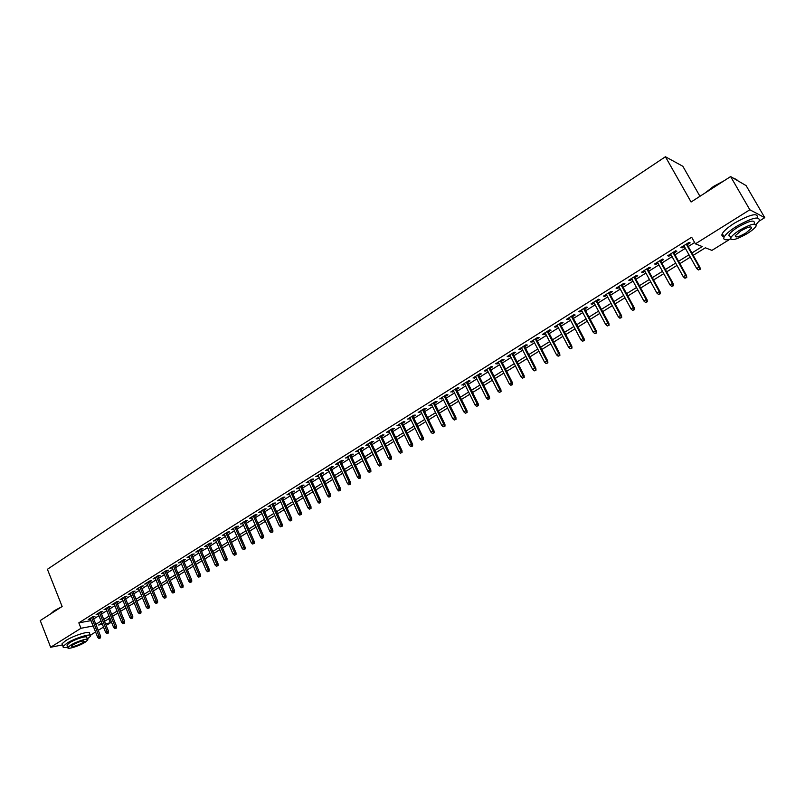 <?xml version="1.0" encoding="UTF-8"?>
<svg xmlns="http://www.w3.org/2000/svg" width="805" height="805" viewBox="0 0 805 805"><rect width="100%" height="100%" fill="white"/><g stroke="black" fill="none" stroke-linecap="round" stroke-linejoin="round"><path stroke-width="1.21" d="M699.948 196.299L682.841 166.273L665.423 156.754L47.415 569.286L62.136 606.497L40.25 620.564L50.655 647.25L80.983 628.272L93.169 625.988M665.423 156.754L691.082 201.995L730.618 176.567L746.114 185.613L764.75 217.672L758.994 221.234M730.065 239.145L711.922 250.385L705.361 247.789L693.216 255.336M108.725 618.743L110.376 622.829L106.169 625.435M103.503 627.085L98.24 630.345M95.574 631.995L90.301 635.256M93.078 617.455L94.97 616.268L92.957 616.62L88.238 619.578L90.422 619.115M100.967 612.504L102.869 611.307L100.867 611.649L96.117 614.638L98.311 614.175M108.916 607.513L110.838 606.306L108.846 606.648L104.046 609.657L106.26 609.184M116.936 602.482L118.868 601.275L116.876 601.597L112.046 604.636L114.27 604.153M125.027 597.411L126.969 596.193L124.986 596.515L120.116 599.574L122.35 599.081M133.177 592.289L135.129 591.071L133.157 591.383L128.247 594.462L130.501 593.969M141.398 587.137L143.36 585.899L141.398 586.211L136.448 589.32L138.712 588.817M149.68 581.935L151.662 580.697L149.7 580.989L144.709 584.128L146.993 583.625M158.042 576.702L160.034 575.444L158.082 575.736L153.051 578.896L155.345 578.382M166.464 571.409L168.466 570.151L166.524 570.433L161.453 573.623L163.767 573.1M174.957 566.086L176.979 564.818L175.047 565.08L169.925 568.3L172.25 567.777M183.52 560.713L185.553 559.435L183.631 559.696L178.469 562.937L180.813 562.403M192.164 555.289L194.206 554.001L192.294 554.253L187.092 557.523L189.447 556.99M200.878 549.825L202.93 548.527L201.029 548.769L195.776 552.069L198.161 551.526M209.662 544.311L211.735 543.013L209.833 543.234L204.54 546.565L206.935 546.021M218.517 538.756L220.61 537.438L218.719 537.66L213.385 541.01L215.79 540.467M227.463 533.141L229.566 531.823L227.684 532.035L222.301 535.416L224.726 534.862M236.469 527.486L238.592 526.158L236.72 526.359L231.287 529.771L233.732 529.207M245.565 521.781L247.699 520.453L245.837 520.634L240.363 524.075L242.828 523.502M254.732 516.035L256.886 514.687L255.034 514.858L249.51 518.329L251.995 517.756M263.99 510.229L266.153 508.871L264.312 509.042L258.737 512.533L261.233 511.95M273.318 504.373L275.491 503.004L273.67 503.165L268.045 506.697L270.561 506.103M282.736 498.466L284.93 497.088L283.108 497.238L277.433 500.801L279.979 500.197M292.235 492.509L294.439 491.12L292.638 491.251L286.912 494.854L289.468 494.24M301.815 486.502L304.038 485.103L302.247 485.224L296.471 488.846L299.047 488.233M311.485 480.434L313.719 479.025L311.938 479.136L306.111 482.789L308.707 482.175M321.235 474.316L323.489 472.897L321.728 472.988L315.842 476.681L318.458 476.057M331.076 468.138L333.351 466.709L331.6 466.799L325.663 470.523L328.299 469.889M341.008 461.909L343.292 460.47L341.562 460.541L335.574 464.304L338.221 463.66M351.03 455.62L353.335 454.171L351.604 454.231L345.566 458.025L348.233 457.371M361.143 449.281L363.458 447.822L361.747 447.862L355.659 451.696L358.346 451.031M371.347 442.871L373.681 441.412L371.991 441.432L365.832 445.296L368.549 444.632M381.64 436.411L384.005 434.931L382.315 434.952L376.106 438.846L378.843 438.172M392.035 429.89L394.41 428.401L392.749 428.401L386.481 432.335L389.228 431.651M402.53 423.309L404.925 421.81L403.275 421.8L396.946 425.765L399.723 425.07M413.116 416.668L415.531 415.159L413.891 415.128L407.511 419.133L410.309 418.429M423.812 409.966L426.237 408.437L424.617 408.397L418.167 412.442L420.985 411.727M434.599 403.194L437.045 401.655L435.435 401.604L428.934 405.68L431.772 404.965M445.487 396.362L447.952 394.812L446.362 394.742L439.802 398.867L442.659 398.133M456.485 389.459L458.971 387.899L457.401 387.809L450.77 391.975L453.648 391.24M467.584 382.496L470.09 380.926L468.53 380.825L461.839 385.021L464.747 384.277M478.794 375.472L481.31 373.882L479.78 373.762L473.018 378.008L475.956 377.253M490.104 368.368L492.65 366.778L491.131 366.637L484.308 370.924L485.838 371.045L487.267 370.149M501.525 361.204L504.091 359.594L502.592 359.433L495.699 363.759L497.208 363.91L498.687 362.985M513.067 353.969L515.653 352.338L514.174 352.167L507.21 356.535L508.7 356.706L510.219 355.75M524.719 346.653L527.315 345.023L525.856 344.832L518.833 349.239L520.302 349.42L521.861 348.444M536.482 339.277L539.109 337.627L537.66 337.416L530.565 341.873L532.014 342.075L533.624 341.068M548.356 331.821L551.002 330.161L549.584 329.939L542.419 334.437L543.848 334.649L545.498 333.612M560.361 324.294L563.027 322.624L561.628 322.372L554.383 326.921L555.802 327.152L557.493 326.095M572.476 316.697L575.162 315.007L573.784 314.735L566.479 319.333L567.867 319.585L569.608 318.488M584.712 309.009L587.429 307.309L586.07 307.027L578.684 311.666L580.053 311.938L581.844 310.811M597.079 301.261L599.816 299.541L598.477 299.239L591.021 303.918L592.369 304.21L594.211 303.062M609.566 293.423L612.323 291.692L611.015 291.37L603.478 296.099L604.807 296.411L606.688 295.224M622.185 285.503L624.962 283.763L623.674 283.42L616.067 288.2L617.365 288.532L619.307 287.315M634.934 277.514L637.731 275.753L636.473 275.391L628.775 280.21L630.053 280.573L632.046 279.315M647.804 269.434L650.631 267.663L649.394 267.27L641.625 272.15L642.873 272.523L644.926 271.245M660.814 261.273L663.662 259.482L662.455 259.069L654.606 264L655.834 264.402L657.927 263.084M673.966 253.022L676.834 251.22L675.647 250.788L667.717 255.769L668.915 256.191L671.068 254.833M691.898 252.991L702.232 246.551L695.379 243.845L691.676 237.254L78.83 622.849L91.025 620.625M93.682 618.965L98.914 615.684M101.571 614.014L106.874 610.703M109.54 609.033L114.894 605.672M117.56 604.002L122.974 600.611M125.65 598.93L131.124 595.509M133.811 593.828L139.346 590.357M142.032 588.676L147.637 585.165M150.324 583.484L155.989 579.932M158.686 578.242L164.411 574.649M167.108 572.959L172.904 569.336M175.611 567.636L181.477 563.963M184.184 562.272L190.111 558.549M192.828 556.849L198.825 553.095M201.542 551.395L207.62 547.591M210.336 545.881L216.475 542.037M219.202 540.336L225.41 536.442M228.147 534.731L234.426 530.797M237.163 529.076L243.523 525.102M246.27 523.381L252.7 519.356M255.447 517.635L261.947 513.56M264.704 511.829L271.285 507.714M274.042 505.983L280.693 501.807M283.461 500.086L290.192 495.86M292.96 494.129L299.782 489.863M302.549 488.122L309.452 483.805M312.229 482.064L319.203 477.687M321.99 475.946L329.054 471.519M331.831 469.778L338.986 465.3M341.773 463.559L349.008 459.021M351.795 457.27L359.121 452.682M361.918 450.931L369.334 446.292M372.131 444.541L379.638 439.842M382.435 438.081L390.033 433.321M392.84 431.571L400.528 426.751M403.335 424.99L411.114 420.119M413.931 418.348L421.81 413.418M424.627 411.657L432.607 406.656M435.425 404.885L443.495 399.833M446.322 398.062L454.493 392.941M457.331 391.17L465.602 385.987M468.44 384.206L476.812 378.964M479.649 377.183L488.132 371.87M490.98 370.089L499.563 364.715M502.411 362.934L511.105 357.49M513.952 355.699L522.757 350.185M525.615 348.394L534.53 342.809M537.388 341.018L546.414 335.373M549.272 333.572L558.418 327.846M561.276 326.055L570.544 320.249M573.412 318.458L582.79 312.582M585.658 310.78L595.157 304.833M598.024 303.032L607.654 297.005M610.532 295.204L620.273 289.096M623.151 287.294L633.022 281.116M635.91 279.305L645.912 273.046M648.8 271.235L658.923 264.885M661.821 263.074L672.084 256.644M674.972 254.833L685.367 248.322M688.265 246.511L694.635 242.516M687.249 244.69L690.147 242.869L688.989 242.416L680.97 247.447L682.147 247.89L684.351 246.501M730.618 176.567L749.837 209.773L764.75 217.672M62.478 644.916L50.655 647.25M78.83 622.849L80.983 628.272M695.379 243.845L749.837 209.773M95.835 624.328L101.078 621.058M103.744 619.397L109.047 616.097M111.724 614.426L117.087 611.086M119.764 609.415L125.188 606.034M127.874 604.364L133.358 600.943M136.045 599.272L141.6 595.821M144.286 594.14L149.901 590.639M152.598 588.958L158.273 585.426M160.98 583.746L166.716 580.163M169.422 578.483L175.238 574.861M177.945 573.17L183.822 569.507M186.539 567.817L192.476 564.114M195.202 562.423L201.21 558.68M203.937 556.98L210.025 553.186M212.751 551.485L218.9 547.652M221.637 545.951L227.865 542.077M230.602 540.366L236.901 536.442M239.638 534.731L246.008 530.767M248.765 529.056L255.205 525.041M257.962 523.32L264.483 519.265M267.24 517.545L273.831 513.429M276.598 511.708L283.269 507.553M286.037 505.832L292.799 501.626M295.566 499.895L302.398 495.639M305.175 493.908L312.099 489.601M314.876 487.87L321.879 483.503M324.656 481.772L331.741 477.355M334.528 475.624L341.702 471.156M344.49 469.416L351.745 464.898M354.542 463.157L361.888 458.578M364.695 456.827L372.121 452.199M374.929 450.458L382.445 445.769M385.263 444.018L392.87 439.278M395.688 437.518L403.396 432.718M406.213 430.967L414.012 426.107M416.839 424.346L424.728 419.425M427.556 417.664L435.555 412.683M438.383 410.922L446.473 405.881M449.311 404.12L457.502 399.008M460.339 397.247L468.631 392.075M471.478 390.304L479.871 385.072M482.718 383.301L491.221 378.008M494.079 376.227L502.682 370.864M505.54 369.093L514.254 363.659M517.112 361.878L525.937 356.374M528.805 354.592L537.74 349.028M540.608 347.237L549.654 341.602M552.522 339.811L561.689 334.105M564.567 332.314L573.854 326.528M576.722 324.737L586.131 318.881M589.008 317.09L598.528 311.153M601.415 309.362L611.065 303.344M613.943 301.553L623.714 295.465M626.602 293.664L636.503 287.496M639.401 285.695L649.424 279.446M652.322 277.645L662.485 271.315M665.373 269.514L675.667 263.094M678.565 261.293L689 254.793M101.863 623.01L98.653 625.002L102.386 624.308M105.495 623.734L110.376 622.829M690.318 257.147L679.873 263.638M676.975 265.439L666.671 271.849M663.773 273.65L653.6 279.969M650.702 281.77L640.659 288.009M637.771 289.81L627.86 295.968M624.972 297.77L615.191 303.857M612.293 305.648L602.643 311.656M599.755 313.447L590.226 319.374M587.338 321.165L577.93 327.021M575.052 328.802L565.754 334.588M562.886 336.369L553.709 342.075M550.831 343.866L541.775 349.501M538.907 351.282L529.962 356.846M527.094 358.627L518.259 364.112M515.401 365.893L506.677 371.316M503.819 373.097L495.196 378.451M492.348 380.232L483.835 385.515M480.988 387.296L472.585 392.518M469.738 394.289L461.436 399.451M458.588 401.212L450.398 406.314M447.55 408.075L439.46 413.116M436.622 414.877L428.622 419.848M425.795 421.609L417.886 426.519M415.058 428.28L407.26 433.13M404.432 434.891L396.724 439.681M393.907 441.432L386.289 446.171M383.472 447.922L375.945 452.601M373.138 454.342L365.701 458.971M362.894 460.712L355.538 465.28M352.741 467.021L345.486 471.539M342.689 473.28L335.514 477.737M332.717 479.478L325.633 483.886M322.845 485.616L315.842 489.973M313.054 491.704L306.131 496.001M303.354 497.732L296.512 501.988M293.734 503.709L286.972 507.915M284.205 509.635L277.524 513.791M274.757 515.512L268.156 519.617M265.398 521.328L258.868 525.393M256.111 527.104L249.661 531.109M246.914 532.819L240.534 536.784M237.787 538.495L231.488 542.409M228.751 544.12L222.522 547.994M219.785 549.694L213.627 553.518M210.89 555.219L204.802 559.002M202.075 560.703L196.058 564.436M193.341 566.136L187.394 569.829M184.667 571.52L178.791 575.173M176.074 576.863L170.268 580.475M167.561 582.166L161.805 585.738M159.108 587.419L153.423 590.951M150.726 592.631L145.101 596.123M142.415 597.793L136.86 601.244M134.173 602.925L128.679 606.336M125.993 608.006L120.559 611.377M117.882 613.048L112.509 616.389M109.842 618.049L104.529 621.349M90.945 620.675L93.098 626.028M681.654 247.014L682.147 247.89M668.432 255.316L668.915 256.191M655.351 263.527L655.834 264.402M642.4 271.657L642.873 272.523M629.591 279.707L630.053 280.573M616.902 287.677L617.365 288.532M604.344 295.556L604.807 296.411M591.917 303.364L592.369 304.21M579.6 311.092L580.053 311.938M567.424 318.74L567.867 319.585M555.359 326.307L555.802 327.152M543.415 333.813L543.848 334.649M531.582 341.24L532.014 342.075M519.879 348.585L520.302 349.42M508.277 355.87L508.7 356.706M496.796 363.075L497.208 363.91M485.415 370.22L485.838 371.045M474.155 377.293L474.568 378.119M462.996 384.297L463.398 385.122M451.937 391.24L452.35 392.055M440.989 398.113L441.392 398.928M430.152 404.925L430.544 405.73M419.405 411.667L419.797 412.472M408.759 418.348L409.151 419.153M398.213 424.97L398.606 425.775M387.769 431.53L388.151 432.325M377.424 438.021L377.797 438.826M367.161 444.461L367.543 445.266M356.997 450.85L357.37 451.645M346.925 457.17L347.297 457.965M336.953 463.439L337.315 464.223M327.061 469.647L327.424 470.432M317.261 475.795L317.613 476.58M307.54 481.893L307.902 482.678M297.91 487.941L298.263 488.726M288.371 493.938L288.723 494.713M278.912 499.875L279.255 500.65M269.534 505.761L269.876 506.536M260.236 511.598L260.579 512.362M251.019 517.384L251.361 518.148M241.882 523.119L242.225 523.884M232.826 528.805L233.168 529.569M223.85 534.44L224.182 535.204M214.945 540.034L215.277 540.789M206.12 545.569L206.442 546.323M197.366 551.063L197.688 551.817M188.692 556.517L189.014 557.271M180.089 561.92L180.401 562.665M171.546 567.273L171.868 568.028M163.083 572.586L163.395 573.331M154.691 577.859L155.003 578.604M146.369 583.092L146.671 583.826M138.108 588.274L138.42 589.008M129.927 593.416L130.229 594.15M121.807 598.507L122.098 599.242M113.747 603.569L114.038 604.293M105.757 608.58L106.049 609.315M97.828 613.561L98.119 614.285M89.969 618.502L90.251 619.226M699.726 269.142L698.368 269.967L700.179 269.293L699.122 267.029L696.687 268.528L683.868 245.636M686.273 244.126L699.122 267.029L699.937 267.32L686.756 243.814M700.179 269.293L699.937 267.32M696.687 268.528L698.368 269.967M705.029 193.029L713.532 186.408L724.057 180.793M733.456 178.227L734.905 178.388M736.887 179.656L733.677 178.348M722.337 181.9L713.622 186.73L706.267 192.234M756.187 224.434L759.296 220.721C759.679 215.79 752.051 217.702 736.414 226.436C729.924 230.562 725.838 234.064 724.158 236.952C722.89 239.81 725.013 240.494 730.507 239.025M757.404 217.451C757.767 212.49 750.129 214.382 734.512 223.116C728.032 227.252 723.957 230.763 722.286 233.671C721.411 235.442 721.954 236.398 723.916 236.539M730.216 236.771L729.058 234.728C730.276 232.635 733.224 230.109 737.903 227.141C749.133 220.862 754.617 219.493 754.355 223.035M747.11 233.681C751.83 230.723 754.818 228.177 756.096 226.054C756.378 222.532 750.894 223.911 739.654 230.18C734.965 233.148 732.007 235.664 730.779 237.747C730.548 241.228 735.991 239.88 747.11 233.681M740.992 230.814L735.267 235.694C735.116 237.948 738.628 237.073 745.802 233.068L751.578 228.157C751.759 225.893 748.227 226.779 740.992 230.814M728.746 235.754L729.511 235.533M50.745 613.812L54.227 610.723L61.301 607.02M59.771 608.017L50.856 613.742M87.322 639.029L90.583 636.161C92.716 632.66 75.207 637.872 66.785 643.296L63.082 646.455C62.679 647.633 64.249 647.854 67.791 647.129M90.21 635.215L89.526 633.515C91.649 630.003 74.141 635.175 65.728 640.619L62.035 643.779L62.408 644.725M67.218 645.691L66.956 645.016L69.622 642.742C75.68 638.848 88.278 635.085 86.759 637.6L87.453 639.371M84.998 642.34L87.725 640.045C89.254 637.54 76.656 641.313 70.599 645.208L67.922 647.472C66.463 649.967 79.001 646.173 84.998 642.34M73.185 644.684L71.454 646.153C72.722 647.089 76.384 645.992 82.472 642.843L84.223 641.364C82.975 640.418 79.303 641.525 73.185 644.684M686.293 277.393L684.954 278.218L686.756 277.544L685.689 275.3L683.284 276.779L670.585 253.967M672.97 252.468L685.689 275.3L686.524 275.572L673.473 252.156M686.756 277.544L686.524 275.572M683.284 276.779L684.954 278.218M673 285.574L671.672 286.379L673.473 285.705L672.396 283.491L670.012 284.95L657.454 262.219M659.808 260.74L672.396 283.491L673.252 283.742L660.331 260.407M673.473 285.705L673.252 283.742M670.012 284.95L671.672 286.379M659.838 293.654L658.53 294.459L660.331 293.785L659.235 291.591L656.88 293.04L644.443 270.379M646.777 268.91L659.235 291.591L660.12 291.833L647.331 268.568M660.331 293.785L660.12 291.833M656.88 293.04L658.53 294.459M646.817 301.664L645.529 302.459L647.321 301.784L646.214 299.611L643.889 301.04L631.583 278.46M633.887 277.011L646.214 299.611L647.109 299.832L634.461 276.648M647.321 301.784L647.109 299.832M643.889 301.04L645.529 302.459M633.938 309.583L632.65 310.368L634.441 309.694L633.334 307.54L631.029 308.959L618.844 286.459M621.128 285.02L633.334 307.54L634.249 307.752L621.722 284.648M634.441 309.694L634.249 307.752M631.029 308.959L632.65 310.368M621.178 317.422L619.91 318.206L621.691 317.532L620.575 315.399L618.3 316.798L606.235 294.368M608.489 292.95L620.575 315.399L621.51 315.59L609.103 292.567M621.691 317.532L621.51 315.59M618.3 316.798L619.91 318.206M608.55 325.19L607.302 325.955L609.083 325.28L607.956 323.167L605.692 324.556L593.748 302.207M595.992 300.798L607.956 323.167L608.902 323.348L596.626 300.406M609.083 325.28L608.902 323.348M605.692 324.556L607.302 325.955M596.052 332.868L594.815 333.632L596.596 332.958L595.459 330.865L593.215 332.244L581.391 309.965M583.605 308.577L595.459 330.865L596.414 331.026L584.259 308.164M596.596 332.958L596.414 331.026M593.215 332.244L594.815 333.632M583.685 340.475L582.458 341.229L584.229 340.555L583.082 338.482L580.868 339.841L569.165 317.643M571.359 316.264L583.082 338.482L584.068 338.633L572.023 315.842M584.229 340.555L584.068 338.633M580.868 339.841L582.458 341.229M571.439 348.002L570.222 348.756L571.993 348.082L570.836 346.019L568.642 347.368L557.05 325.25M559.223 323.882L570.836 346.019L571.832 346.16L559.918 323.449M571.993 348.082L571.832 346.16M568.642 347.368L570.222 348.756M559.314 355.458L558.106 356.202L559.867 355.528L558.71 353.486L556.537 354.824L545.066 332.777M547.209 331.429L558.71 353.486L559.717 353.616L547.923 330.976M559.867 355.528L559.717 353.616M556.537 354.824L558.106 356.202M547.309 362.844L546.112 363.578L547.873 362.904L546.706 360.882L544.552 362.21L533.192 340.233M535.315 338.895L546.706 360.882L547.732 360.992L536.039 338.432M547.873 362.904L547.732 360.992M544.552 362.21L546.112 363.578M535.416 370.149L534.238 370.874L535.999 370.209L534.812 368.207L532.689 369.515L521.429 347.609M523.542 346.291L534.812 368.207L535.858 368.298L524.286 345.818M535.999 370.209L535.858 368.298M532.689 369.515L534.238 370.874M523.642 377.384L522.475 378.109L524.226 377.434L523.049 375.452L520.936 376.75L509.786 354.914M511.879 353.606L523.049 375.452L524.095 375.533L512.644 353.133M524.226 377.434L524.095 375.533M520.936 376.75L522.475 378.109M511.99 384.559L510.833 385.263L512.584 384.599L511.386 382.627L509.303 383.915L498.265 362.159M500.328 360.861L511.386 382.627L512.463 382.697L501.102 360.368M512.584 384.599L512.463 382.697M509.303 383.915L510.833 385.263M500.448 391.653L499.301 392.357L501.042 391.683L499.845 389.731L497.782 391.009L486.844 369.324M488.897 368.036L499.845 389.731L500.931 389.801L489.692 367.543M501.042 391.683L500.931 389.801M497.782 391.009L499.301 392.357M489.017 398.676L487.88 399.381L489.621 398.706L488.414 396.774L486.371 398.032L475.534 376.428M477.566 375.15L488.414 396.774L489.51 396.825L478.371 374.647M489.621 398.706L489.51 396.825M486.371 398.032L487.88 399.381M477.697 405.64L476.57 406.334L478.311 405.66L477.697 405.64L477.093 403.748L475.071 404.996L464.344 383.452M466.347 382.194L477.093 403.748L478.2 403.788L467.172 381.681M478.311 405.66L478.2 403.788M475.071 404.996L476.57 406.334M466.477 412.532L465.36 413.217L467.101 412.542L466.477 412.532L465.884 410.651L463.871 411.888L453.245 390.415M455.238 389.167L465.884 410.651L467.001 410.681L456.073 388.644M467.101 412.542L467.001 410.681M463.871 411.888L465.36 413.217M455.368 419.365L454.272 420.039L456.002 419.365L455.368 419.365L454.775 417.483L452.792 418.711L442.257 397.318M444.229 396.08L454.775 417.483L455.912 417.503L445.085 395.547M456.002 419.365L455.912 417.503M452.792 418.711L454.272 420.039M444.37 426.127L443.273 426.801L445.004 426.127L444.37 426.127L443.776 424.265L441.804 425.473L431.379 404.15M433.332 402.923L443.776 424.265L444.924 424.265L434.197 402.379M445.004 426.127L444.924 424.265M441.804 425.473L443.273 426.801M433.472 432.828L432.386 433.493L434.116 432.818L433.472 432.828L432.879 430.967L430.927 432.174L420.592 410.922M422.524 409.705L432.879 430.967L434.036 430.967L423.41 409.151M434.116 432.818L434.036 430.967M430.927 432.174L432.386 433.493M422.675 439.46L421.609 440.124L423.329 439.45L422.675 439.46L422.082 437.618L420.15 438.805L409.916 417.624M411.828 416.427L422.082 437.618L423.249 437.598L412.724 415.863M423.329 439.45L423.249 437.598M420.15 438.805L421.609 440.124M411.989 446.03L410.922 446.684L412.643 446.02L411.989 446.03L411.385 444.199L409.473 445.376L399.33 424.265M401.232 423.078L411.385 444.199L412.573 444.179L402.138 422.504M412.643 446.02L412.573 444.179M409.473 445.376L410.922 446.684M401.393 452.551L400.337 453.195L402.057 452.531L401.393 452.551L400.799 450.73L398.898 451.897L388.845 430.846M390.727 429.669L400.799 450.73L401.987 450.689L391.653 429.085M402.057 452.531L401.987 450.689M398.898 451.897L400.337 453.195M390.898 459.001L389.851 459.645L391.562 458.971L390.898 459.001L390.304 457.19L388.423 458.347L378.461 437.367M380.322 436.199L390.304 457.19L391.502 457.139L381.268 435.616M391.562 458.971L391.502 457.139M388.423 458.347L389.851 459.645M380.493 465.391L379.457 466.035L381.168 465.36L380.493 465.391L379.9 463.589L378.038 464.737L368.167 443.837M370.018 442.67L379.9 463.589L381.117 463.539L370.964 442.076M381.168 465.36L381.117 463.539M378.038 464.737L379.457 466.035M370.189 471.73L369.163 472.364L370.874 471.69L370.189 471.73L369.596 469.939L367.754 471.076L357.973 450.237M359.805 449.089L369.596 469.939L370.823 469.868L360.771 448.486M370.874 471.69L370.823 469.868M367.754 471.076L369.163 472.364M359.976 478.009L358.96 478.633L360.66 477.969L359.976 478.009L359.382 476.218L357.561 477.345L347.871 456.576M349.682 455.439L359.382 476.218L360.62 476.147L350.658 454.825M360.66 477.969L360.62 476.147M357.561 477.345L358.96 478.633M349.863 484.228L348.857 484.841L350.557 484.177L349.863 484.228L349.269 482.457L347.458 483.564L337.858 462.865M339.65 461.738L349.269 482.457L350.517 482.366L340.636 461.114M350.557 484.177L350.517 482.366M347.458 483.564L348.857 484.841M339.841 490.386L338.835 491L340.535 490.336L339.841 490.386L339.247 488.625L337.446 489.732L327.927 469.094M329.708 467.977L339.247 488.625L340.495 488.534L330.714 467.353M340.535 490.336L340.495 488.534M337.446 489.732L338.835 491M329.899 496.494L328.913 497.108L330.603 496.444L329.899 496.494L329.315 494.743L327.534 495.84L318.096 475.272M319.857 474.165L329.315 494.743L330.573 494.642L320.873 473.531M330.603 496.444L330.573 494.642M327.534 495.84L328.913 497.108M320.058 502.551L319.072 503.155L320.762 502.491L320.058 502.551L319.464 500.801L317.703 501.887L308.355 481.39M310.096 480.293L319.464 500.801L320.742 500.69L311.122 479.649M320.762 502.491L320.742 500.69M317.703 501.887L319.072 503.155M310.297 508.549L309.321 509.152L311.012 508.488L310.297 508.549L309.704 506.818L307.963 507.885L298.695 487.458M300.426 486.371L309.704 506.818L310.992 506.697L301.462 485.717M311.012 508.488L310.992 506.697M307.963 507.885L309.321 509.152M300.627 514.496L299.661 515.089L301.342 514.425L300.627 514.496L300.034 512.765L298.303 513.832L289.116 493.465M290.836 492.388L300.034 512.765L301.322 512.644L291.883 491.734M301.342 514.425L301.322 512.644M298.303 513.832L299.661 515.089M291.038 520.392L290.082 520.976L291.762 520.312L291.038 520.392L290.454 518.672L288.733 519.728L279.627 499.422M281.327 498.355L290.454 518.672L291.752 518.531L282.384 497.691M291.762 520.312L291.752 518.531M288.733 519.728L290.082 520.976M281.539 526.229L280.593 526.812L282.263 526.148L281.539 526.229L280.955 524.518L279.244 525.564L270.218 505.329M271.909 504.272L280.955 524.518L282.253 524.377L272.976 503.598M282.263 526.148L282.253 524.377M279.244 525.564L280.593 526.812M272.12 532.025L271.184 532.598L272.855 531.934L272.12 532.025L271.537 530.314L269.846 531.36L260.89 511.185M262.571 510.129L271.537 530.314L272.845 530.163L263.648 509.454M272.855 531.934L272.845 530.163M269.846 531.36L271.184 532.598M262.782 537.76L261.856 538.334L263.517 537.67L262.782 537.76L262.199 536.07L260.528 537.096L251.653 516.991M253.313 515.945L262.199 536.07L263.517 535.909L254.4 515.26M263.517 537.67L263.517 535.909M260.528 537.096L261.856 538.334M253.525 543.456L252.609 544.019L254.269 543.355L253.525 543.456L252.941 541.765L251.291 542.781L242.486 522.737M244.136 521.71L252.941 541.765L254.279 541.594L245.223 521.016M254.269 543.355L254.279 541.594M251.291 542.781L252.609 544.019M244.358 549.091L243.442 549.654L245.102 548.99L244.358 549.091L243.774 547.41L242.124 548.426L233.4 528.442M235.03 527.416L243.774 547.41L245.112 547.239L236.137 526.722M245.102 548.99L245.112 547.239M242.124 548.426L243.442 549.654M235.261 554.685L234.356 555.239L236.006 554.585L235.261 554.685L234.678 553.015L233.048 554.021L224.394 534.097M226.014 533.081L234.678 553.015L236.026 552.834L227.131 532.387M236.006 554.585L236.026 552.834M233.048 554.021L234.356 555.239M226.245 560.23L225.34 560.783L226.99 560.119L226.245 560.23L225.662 558.569L224.042 559.556L215.468 539.702M217.068 538.696L225.662 558.569L227.01 558.378L218.195 537.992M226.99 560.119L227.01 558.378M224.042 559.556L225.34 560.783M217.3 565.724L216.414 566.267L218.054 565.613L217.3 565.724L216.716 564.074L215.116 565.06L206.613 545.267M208.203 544.271L216.716 564.074L218.085 563.872L209.33 543.556M218.054 565.613L218.085 563.872M215.116 565.06L216.414 566.267M208.435 571.168L207.559 571.711L209.199 571.057L208.435 571.168L207.861 569.527L206.271 570.504L197.839 550.771M199.409 549.785L207.861 569.527L209.22 569.326L200.556 549.07M209.199 571.057L209.22 569.326M206.271 570.504L207.559 571.711M199.65 576.571L198.775 577.115L200.415 576.461L199.65 576.571L199.066 574.941L197.497 575.907L189.135 556.235M190.694 555.259L199.066 574.941L200.445 574.73L191.842 554.534M200.415 576.461L200.445 574.73M197.497 575.907L198.775 577.115M190.936 581.935L190.071 582.468L191.701 581.814L190.936 581.935L190.352 580.304L188.793 581.27L180.501 561.659M182.051 560.683L190.352 580.304L191.731 580.093L183.208 559.958M191.701 581.814L191.731 580.093M188.793 581.27L190.071 582.468M182.292 587.248L181.437 587.771L183.067 587.117L182.292 587.248L181.709 585.627L180.169 586.573L171.938 567.032M173.478 566.066L181.709 585.627L183.097 585.406L174.645 565.331M183.067 587.117L183.097 585.406M180.169 586.573L181.437 587.771M173.719 592.51L172.874 593.044L174.494 592.389L173.719 592.51L173.145 590.9L171.606 591.846L163.455 572.365M164.975 571.409L173.145 590.9L174.534 590.669L166.152 570.665M174.494 592.389L174.534 590.669M171.606 591.846L172.874 593.044M165.226 597.743L164.381 598.256L166.001 597.602L165.226 597.743L164.653 596.133L163.123 597.069L155.033 577.648M156.542 576.702L164.653 596.133L166.051 595.901L157.73 575.957M166.001 597.602L166.051 595.901M163.123 597.069L164.381 598.256M156.794 602.915L155.959 603.438L157.579 602.784L156.794 602.915L156.22 601.325L154.711 602.251L146.691 582.89M148.19 581.945L156.22 601.325L157.629 601.083L149.378 581.2M157.579 602.784L157.629 601.083M154.711 602.251L155.959 603.438M148.442 608.057L147.607 608.57L149.227 607.916L148.442 608.057L147.868 606.467L146.369 607.393L138.41 588.083M139.899 587.147L147.868 606.467L149.277 606.215L141.096 586.402M149.227 607.916L149.277 606.215M146.369 607.393L147.607 608.57M140.151 613.158L139.325 613.662L140.935 613.008L140.151 613.158L139.577 611.569L138.088 612.484L130.199 593.235M131.668 592.319L139.577 611.569L140.996 611.317L132.875 591.554M140.935 613.008L140.996 611.317M138.088 612.484L139.325 613.662M131.929 618.21L131.114 618.713L132.724 618.059L131.929 618.21L131.356 616.63L129.887 617.536L122.058 598.356M123.517 597.431L131.356 616.63L132.775 616.368L124.725 596.676M132.724 618.059L132.775 616.368M129.887 617.536L131.114 618.713M123.779 623.221L122.964 623.724L124.574 623.07L123.779 623.221L123.205 621.651L121.746 622.547L113.978 603.428M115.427 602.512L123.205 621.651L124.634 621.39L116.645 601.748M124.574 623.07L124.634 621.39M121.746 622.547L122.964 623.724M115.689 628.192L114.884 628.685L116.484 628.041L115.689 628.192L115.115 626.632L113.666 627.528L105.958 608.459M107.397 607.554L115.115 626.632L116.554 626.36L108.625 606.779M116.484 628.041L116.554 626.36M113.666 627.528L114.884 628.685M107.669 633.122L106.874 633.615L108.464 632.971L107.669 633.122L107.095 631.573L105.656 632.458L98.019 613.44M99.438 612.545L107.095 631.573L108.534 631.291L100.675 611.78M108.464 632.971L108.534 631.291M105.656 632.458L106.874 633.615M99.709 638.013L98.914 638.506L100.514 637.862L99.709 638.013L99.136 636.473L97.717 637.349L90.13 618.391M91.549 617.505L99.136 636.473L100.585 636.192L92.786 616.731M100.514 637.862L100.585 636.192M97.717 637.349L98.914 638.506M750.824 226.849L751.578 228.157M729.058 234.728L730.779 237.747M724.158 236.952L722.286 233.671M66.956 645.016L67.922 647.472M63.082 646.455L62.035 643.779"/></g></svg>
